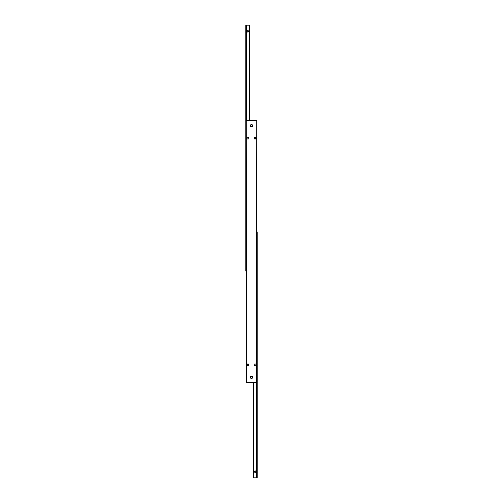 <?xml version="1.0" encoding="UTF-8"?>
<svg xmlns="http://www.w3.org/2000/svg" width="503" height="503" viewBox="0 0 503 503"><rect width="100%" height="100%" fill="white"/><g stroke="black" fill="none" stroke-linecap="round" stroke-linejoin="round"><path stroke-width="0.75" d="M255.455 137.181L256.058 138.086L255.071 139.073L254.166 138.47M247.017 365.297L246.942 364.914A0.987 0.987 0 0 1 247.929 363.927A0.987 0.987 0 0 1 248.91 364.914L247.929 365.895L246.942 364.914L248.306 364.009M247.929 365.895L247.545 365.819M254.09 138.086A0.987 0.987 0 0 1 255.071 137.105A0.987 0.987 0 0 1 256.058 138.086A0.987 0.987 0 0 1 255.071 139.073A0.987 0.987 0 0 1 254.09 138.086L254.166 137.703M254.38 137.388L254.694 137.181M246.942 138.086A0.987 0.987 0 0 1 247.929 137.105A0.987 0.987 0 0 1 248.91 138.086A0.987 0.987 0 0 1 247.929 139.073A0.987 0.987 0 0 1 246.942 138.086M247.929 363.927L248.91 364.914A0.987 0.987 0 0 1 247.929 365.895A0.987 0.987 0 0 1 246.942 364.914M254.09 364.914A0.987 0.987 0 0 1 255.071 363.927A0.987 0.987 0 0 1 256.058 364.914A0.987 0.987 0 0 1 255.071 365.895A0.987 0.987 0 0 1 254.09 364.914M250.331 125.7A1.169 1.169 0 0 1 251.5 124.524A1.169 1.169 0 0 1 252.669 125.7A1.169 1.169 0 0 1 251.5 126.869A1.169 1.169 0 0 1 250.331 125.7M250.331 377.3A1.169 1.169 0 0 1 251.5 376.131A1.169 1.169 0 0 1 252.669 377.3A1.169 1.169 0 0 1 251.5 378.476A1.169 1.169 0 0 1 250.331 377.3M256.505 382.544L256.744 120.456L256.505 382.544L246.495 382.544L246.256 120.456L246.495 382.544M256.505 120.456L246.495 120.456M246.973 31.343L247.929 30.394L248.878 31.343L247.929 32.299L246.973 31.343M246.627 120.456L246.627 31.941A1.427 1.427 0 0 1 246.627 30.752L246.627 31.941M246.627 30.752L246.627 25.15L245.785 25.15L245.785 271.035L246.256 271.035M249.595 120.456L249.595 25.15L246.627 25.15M249.356 31.343A1.427 1.427 0 0 1 249.224 31.941L249.224 30.752A1.427 1.427 0 0 1 249.356 31.343M249.224 25.15L249.224 30.752M249.224 31.941L249.224 120.456M252.5 125.7A1 1 0 0 1 251.5 126.699A1 1 0 0 1 250.5 125.7A1 1 0 0 1 251.5 124.694A1 1 0 0 1 252.5 125.7M250.5 377.3A1 1 0 0 1 251.5 376.301A1 1 0 0 1 252.5 377.3A1 1 0 0 1 251.5 378.306A1 1 0 0 1 250.5 377.3M256.027 471.657L255.071 472.606L254.122 471.657L255.071 470.701L256.027 471.657M256.373 382.544L256.373 471.06A1.427 1.427 0 0 1 256.373 472.248L256.373 471.06M256.373 472.248L256.373 477.85L257.215 477.85L257.215 231.965L256.744 231.965M253.405 382.544L253.405 477.85L256.373 477.85M253.644 471.657A1.427 1.427 0 0 1 253.776 471.06L253.776 472.248A1.427 1.427 0 0 1 253.644 471.657M253.776 477.85L253.776 472.248M253.776 471.06L253.776 382.544"/></g></svg>
